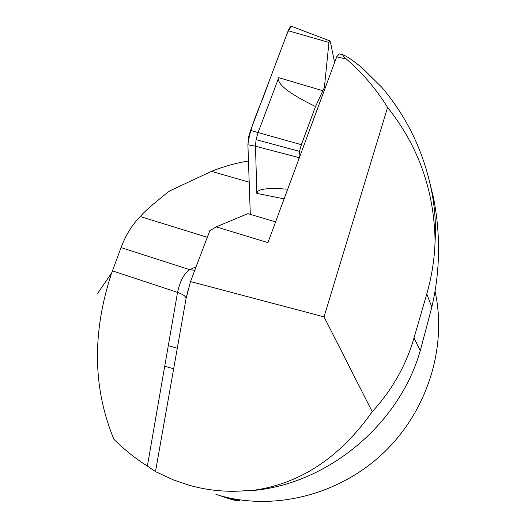 <?xml version="1.0" encoding="UTF-8"?>
<svg xmlns="http://www.w3.org/2000/svg" width="528" height="528" viewBox="0 0 528 528"><rect width="100%" height="100%" fill="white"/><g stroke="black" fill="none" stroke-linecap="round" stroke-linejoin="round"><path stroke-width="0.79" d="M168.293 345.655L177.289 348.236M387.578 107.422C418.414 146.058 434.247 190.733 435.092 241.441C434.452 259.466 431.673 276.989 426.756 294.017L413.998 337.973C405.94 365.567 392.027 390.139 372.247 411.701L324.04 316.886L387.578 107.422C375.949 88.711 362.241 72.613 346.454 59.129C343.913 56.951 342.679 55.493 342.745 54.747C345.728 55.849 349.206 57.908 353.186 60.918L361.495 67.234L381.645 87.146C407.048 117.091 423.707 151.741 431.62 191.09L433.521 197.822L428.182 176.075M97.68 293.284L111.619 273.062C92.004 332.68 92.763 388.08 113.89 439.263C124.278 449.599 135.439 458.548 147.371 466.112L155.483 471.623L173.521 479.952L188.859 485.146C207.497 490.472 226.439 492.32 245.685 490.697L250.477 490.73C326.383 485.054 399.181 425.126 420.308 350.526L431.851 307.032C440.18 271.161 440.735 234.755 433.521 197.822M346.454 59.129L336.719 56.793L339.26 53.915L339.709 54.021M324.04 316.886L190.496 281.563L209.774 230.736L216.203 226.868L267.914 242.629L336.719 56.793M435.092 241.441C436.088 224.869 434.927 208.085 431.62 191.09M372.247 411.701C339.286 458.429 298.696 484.77 250.477 490.73M215.899 494.274L229.66 498.934L236.062 500.623L239.369 500.947L219.503 495.502C273.992 511.183 338.969 495.112 383.374 453.024C427.726 410.876 447.348 346.731 435.032 291.298M155.483 471.623L186.061 298.604L155.489 471.643M248.464 160.987C235.785 163.099 223.45 166.558 211.451 171.362L169.66 190.931C154.625 202.613 144.824 211.154 140.257 216.546C132.086 224.816 125.69 235.165 121.064 247.599L111.619 273.062M190.496 281.563L186.054 298.63C185.968 296.399 183.137 294.314 177.547 292.373L112.391 270.851M275.596 221.892L247.903 213.655L216.203 226.868M164.729 366.194L173.653 368.815M239.369 500.947L239.712 499.884M298.782 159.258L299.462 151.351L301.369 144.698L315.52 106.524L324.397 87.397L325.466 87.193M315.52 106.524C292.769 95.416 280.493 86.77 278.685 80.586L278.744 77.662L258.007 132.733L256.073 139.676L255.493 146.223L256.832 193.4L257.684 191.426C260.568 188.635 270.574 187.895 287.694 189.209M330.04 40.979L292.175 26.578C288.262 27.812 285.199 39.184 281.879 47.461L268.66 82.46C262.073 102.986 250.45 123.506 247.909 144.791L250.298 214.368L247.909 144.791L248.708 136.745L250.549 130.436L288.189 30.743L328.951 42.425L324.397 87.397M334.607 62.495L330.482 42.306L329.683 40.847L328.951 42.425M291.7 26.4C290.506 26.42 289.337 27.872 288.189 30.743M256.073 139.676L299.462 151.351M431.851 307.032L426.756 294.017M420.308 350.526L413.998 337.973M147.371 466.112L177.547 292.373C180.081 280.856 184.153 273.293 189.763 269.689L121.064 247.599M194.812 270.31L189.763 269.689L196.159 266.752M207.306 237.27L140.257 216.546M249.196 182.2L211.451 171.362M284.123 198.845L256.832 193.4M247.909 144.791L255.493 146.223L298.795 157.575M250.549 130.436L301.369 144.698M323.129 90.816L278.744 77.662M342.745 54.747L339.26 53.915M188.034 290.44L186.061 298.604"/></g></svg>

